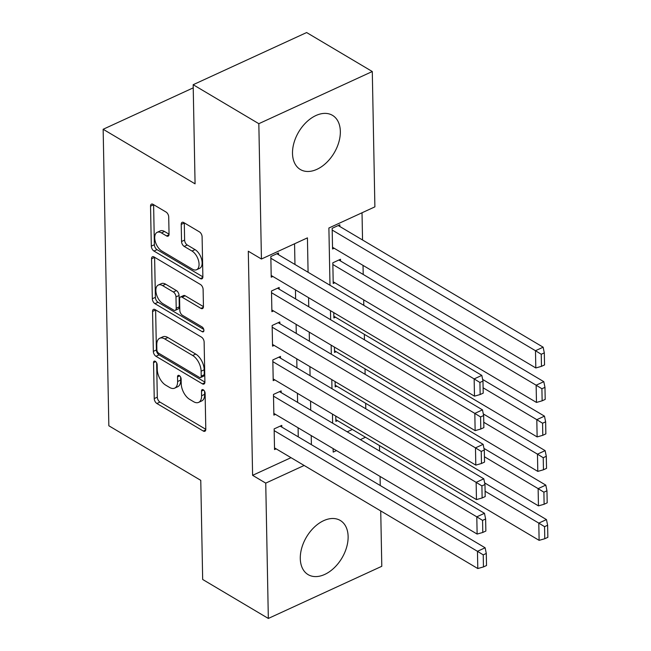 <?xml version="1.0" encoding="UTF-8"?>
<svg xmlns="http://www.w3.org/2000/svg" width="651" height="651" viewBox="0 0 651 651"><rect width="100%" height="100%" fill="white"/><g stroke="black" fill="none" stroke-linecap="round" stroke-linejoin="round"><path stroke-width="0.98" d="M155.304 361.329A2.775 1.522 -114.7 0 0 154.189 361.175A2.775 1.522 -114.7 0 0 153.546 362.631L154.238 398.583A3.963 2.173 -114.7 0 0 156.883 403.498L203.283 431.043A3.963 2.173 -114.7 0 0 204.878 431.263A3.963 2.173 -114.7 0 0 205.797 429.196L205.106 393.237A2.775 1.522 -114.7 0 0 203.258 389.794A2.775 1.522 -114.7 0 0 202.144 389.64A2.775 1.522 -114.7 0 0 201.501 391.096L201.59 395.743A12.686 6.966 -114.7 0 1 198.636 402.375A12.686 6.966 -114.7 0 1 193.55 401.675L189.677 399.38A12.686 6.966 -114.7 0 1 181.222 383.659L181.133 379.004A2.775 1.522 -114.7 0 0 179.285 375.562A2.775 1.522 -114.7 0 0 178.171 375.407A2.775 1.522 -114.7 0 0 177.52 376.864L177.609 381.51A12.686 6.966 -114.7 0 1 174.663 388.142A12.686 6.966 -114.7 0 1 169.569 387.443L165.704 385.148A12.686 6.966 -114.7 0 1 157.249 369.426L157.16 364.772A2.775 1.522 -114.7 0 0 155.304 361.329M340.343 131.437A31.5 20.604 -59.3 0 1 326.346 162.791A31.5 20.604 -59.3 0 1 300.347 169.512A31.5 20.604 -59.3 0 1 292.502 153.433A31.5 20.604 -59.3 0 1 306.499 122.071A31.5 20.604 -59.3 0 1 332.498 115.349A31.5 20.604 -59.3 0 1 340.343 131.437M348.122 536.546A31.5 20.604 -59.3 0 1 334.126 567.908A31.5 20.604 -59.3 0 1 308.126 574.63A31.5 20.604 -59.3 0 1 300.282 558.542A31.5 20.604 -59.3 0 1 314.278 527.188A31.5 20.604 -59.3 0 1 340.278 520.466A31.5 20.604 -59.3 0 1 348.122 536.546M168.715 216.978A3.963 2.173 -114.7 0 0 166.078 212.063L153.058 204.341A3.963 2.173 -114.7 0 0 151.463 204.121A3.963 2.173 -114.7 0 0 150.544 206.188L151.309 246.127A3.963 2.173 -114.7 0 0 153.953 251.042L200.362 278.587A3.963 2.173 -114.7 0 0 201.948 278.807A3.963 2.173 -114.7 0 0 202.868 276.732L202.103 236.801A3.963 2.173 -114.7 0 0 199.458 231.886L183.737 222.552A3.963 2.173 -114.7 0 0 182.142 222.333A3.963 2.173 -114.7 0 0 181.222 224.4L181.548 241.497A3.963 2.173 -114.7 0 0 184.192 246.412L191.988 251.034A10.603 5.818 -114.7 0 1 198.62 260.97A10.603 5.818 -114.7 0 1 196.594 269.726A10.603 5.818 -114.7 0 1 192.338 269.14L161.79 251.009A10.603 5.818 -114.7 0 1 155.166 241.073A10.603 5.818 -114.7 0 1 157.184 232.326A10.603 5.818 -114.7 0 1 161.44 232.903L166.534 235.922A3.963 2.173 -114.7 0 0 168.121 236.142A3.963 2.173 -114.7 0 0 169.048 234.075L168.715 216.978M380.729 510.929L381.795 566.289L268.334 618.45L202.673 579.471L200.768 480.348L108.839 425.778L103.151 129.272L195.072 183.842L193.168 84.711L258.829 123.69L372.291 71.529L374.886 206.855L328.893 228.005L329.992 285.268M268.334 618.45L265.738 483.123L304.147 465.465M308.086 272.264L307.427 237.867L261.433 259.017L248.3 251.221L252.604 475.328L265.738 483.123M261.433 259.017L258.829 123.69M155.076 309.591A3.963 2.173 -114.7 0 0 153.49 309.371A3.963 2.173 -114.7 0 0 152.562 311.438L153.335 351.377A3.963 2.173 -114.7 0 0 155.971 356.292L202.38 383.838A3.963 2.173 -114.7 0 0 203.966 384.057A3.963 2.173 -114.7 0 0 204.894 381.982L204.129 342.052A3.963 2.173 -114.7 0 0 201.484 337.137L155.076 309.591M152.318 298.752L151.553 258.813A3.963 2.173 -114.7 0 1 152.472 256.746A3.963 2.173 -114.7 0 1 154.067 256.966L200.475 284.511A3.963 2.173 -114.7 0 1 203.112 289.426L203.446 306.515A3.963 2.173 -114.7 0 1 202.518 308.582A3.963 2.173 -114.7 0 1 200.931 308.371L182.109 297.198A3.963 2.173 -114.7 0 0 180.522 296.978A3.963 2.173 -114.7 0 0 179.595 299.053L179.814 310.389A3.963 2.173 -114.7 0 0 182.459 315.304L202.054 326.932A2.775 1.522 -114.7 0 1 203.787 329.536A2.775 1.522 -114.7 0 1 203.258 331.823A2.775 1.522 -114.7 0 1 202.144 331.668L154.962 303.667A3.963 2.173 -114.7 0 1 152.318 298.752L155.386 297.344L154.621 257.405L151.553 258.813M339.855 226.515L339.822 224.798L332.156 228.322L332.555 249.007L334.175 248.259M340.522 260.994L340.489 259.269L332.824 262.801L333.214 283.486L334.834 282.737M281.834 427.105L281.802 425.38L274.136 428.903L274.535 449.589L276.154 448.848M281.175 392.626L281.142 390.901L273.477 394.425L273.876 415.118L275.495 414.37M280.516 358.148L280.483 356.423L272.818 359.946L273.208 380.64L274.828 379.891M279.849 323.669L279.816 321.944L272.151 325.476L272.549 346.161L274.169 345.412M279.189 289.19L279.157 287.473L271.491 290.997L271.89 311.683L273.51 310.934M252.604 475.328L291.013 457.669M298.264 436.854L298.093 427.788M297.605 402.383L297.434 393.31M296.946 367.905L296.766 358.831M296.278 333.426L296.107 324.353M295.619 298.947L295.448 289.874M294.96 264.469L294.561 243.791M278.53 254.712L278.498 252.995L270.832 256.518L271.223 277.204L272.842 276.455M365.781 408.771L365.683 403.303M365.121 374.292L365.016 368.824M364.462 339.814L364.357 334.345M363.795 305.335L363.697 299.875M363.209 274.462L363.03 265.396M362.542 239.983L362.021 212.771M347.211 431.833L352.346 429.473M337.487 420.652L335.867 421.392L335.761 416.062M336.819 386.173L335.2 386.914L335.102 381.584M336.16 351.695L334.541 352.443L334.435 347.105M335.501 317.216L333.882 317.965L333.776 312.635M193.233 87.852L103.151 129.272M193.168 84.711L306.629 32.55L372.291 71.529M379.476 445.577L379.582 451.045M380.07 476.451L380.241 485.516M333.125 448.588L333.198 452.111L336.502 450.59M360.345 439.628L365.471 437.269M330.48 310.673L330.651 319.747M331.139 345.152L331.318 354.225M331.807 379.631L331.977 388.704M332.466 414.109L332.645 423.174M311.398 444.649L311.227 435.584M310.739 410.179L310.56 401.106M310.071 375.7L309.9 366.627M309.412 341.222L309.241 332.148M308.753 306.743L308.574 297.67M174.663 388.142L177.731 386.727A12.686 6.966 -114.7 0 0 180.677 380.103L177.609 381.51M180.62 377.108L180.677 380.103M198.636 402.375L201.704 400.959A12.686 6.966 -114.7 0 0 204.658 394.335L201.59 395.743M204.601 391.341L204.658 394.335M156.647 362.876L157.306 397.175A3.963 2.173 -114.7 0 0 159.951 402.09L205.797 429.31M155.63 309.917A3.963 2.173 -114.7 0 0 155.63 310.031L156.395 349.961A3.963 2.173 -114.7 0 0 159.039 354.876L204.894 382.096M156.867 349.799A2.775 1.522 -114.7 0 0 158.722 353.233L199.45 377.417A2.775 1.522 -114.7 0 0 200.565 377.564A2.775 1.522 -114.7 0 0 201.208 376.115L201.118 371.208A12.686 6.966 -114.7 0 0 192.663 355.487L164.817 338.959A12.686 6.966 -114.7 0 0 159.723 338.26A12.686 6.966 -114.7 0 0 156.777 344.892L156.867 349.799M200.565 377.564L203.633 376.156A2.775 1.522 -114.7 0 0 204.276 374.707L201.208 376.115M159.723 338.26L162.791 336.852A12.686 6.966 -114.7 0 1 167.885 337.543L195.723 354.071A12.686 6.966 -114.7 0 1 204.186 369.801L204.276 374.707M203.446 306.629L185.177 295.79A3.963 2.173 -114.7 0 0 183.582 295.57L180.522 296.978M203.747 329.398L158.03 302.251L154.962 303.667M162.579 285.602A10.603 5.818 -114.7 0 0 158.323 285.024A10.603 5.818 -114.7 0 0 156.305 293.78A10.603 5.818 -114.7 0 0 162.929 303.708L173.695 310.096A3.963 2.173 -114.7 0 0 175.282 310.315A3.963 2.173 -114.7 0 0 176.209 308.248L175.99 296.905A3.963 2.173 -114.7 0 0 173.345 291.99L162.579 285.602L165.647 284.194A10.603 5.818 -114.7 0 0 161.391 283.616L158.323 285.024M175.282 310.315L178.35 308.908A3.963 2.173 -114.7 0 0 179.269 306.833L176.209 308.248M165.647 284.194L176.413 290.582A3.963 2.173 -114.7 0 1 179.058 295.497L179.269 306.833M155.386 297.344A3.963 2.173 -114.7 0 0 158.03 302.251M157.184 232.326L160.252 230.91A10.603 5.818 -114.7 0 1 164.508 231.496L169.048 234.189M196.594 269.726L199.662 268.318A10.603 5.818 -114.7 0 0 201.688 259.562A10.603 5.818 -114.7 0 0 195.056 249.626L191.988 251.034M184.29 222.878A3.963 2.173 -114.7 0 0 184.29 222.992L184.615 240.081A3.963 2.173 -114.7 0 0 187.26 244.996L195.056 249.626M153.612 204.666A3.963 2.173 -114.7 0 0 153.612 204.78L154.377 244.719A3.963 2.173 -114.7 0 0 157.021 249.634L202.868 276.846M485.093 491.236L538.792 523.111L539.118 540.346L335.835 419.675M544.553 526.667L544.781 538.735L547.849 537.319L547.621 525.251L544.553 526.667L538.792 523.111L546.458 519.588L484.637 482.887M539.118 540.346L544.781 538.735M547.621 525.251L546.458 519.588M274.169 430.628L477.46 551.307L485.125 547.784L280.19 426.128M274.502 447.872L477.793 568.543L477.46 551.307L483.221 554.864L483.457 566.931L486.525 565.516L486.289 553.456L483.221 554.864M485.125 547.784L486.289 553.456M483.457 566.931L477.793 568.543M484.434 456.758L538.125 488.632L538.458 505.868L335.167 385.197M543.894 492.189L544.122 504.256L547.19 502.841L546.954 490.781L543.894 492.189L538.125 488.632L545.79 485.109L483.978 448.409M538.458 505.868L544.122 504.256M546.954 490.781L545.79 485.109M483.774 422.279L537.466 454.154L537.799 471.389L334.508 350.718M543.227 457.71L543.463 469.778L546.531 468.37L546.295 456.302L543.227 457.71L537.466 454.154L545.131 450.63L483.311 413.93M537.799 471.389L543.463 469.778M546.295 456.302L545.131 450.63M483.107 387.801L536.806 419.675L537.132 436.919L333.849 316.24M542.568 423.231L542.796 435.299L545.863 433.892L545.636 421.824L542.568 423.231L536.806 419.675L544.472 416.152L482.651 379.452M537.132 436.919L542.796 435.299M545.636 421.824L544.472 416.152M332.856 264.518L536.139 385.197L536.473 402.44L333.182 281.761M541.909 388.753L542.137 400.821L545.204 399.413L544.968 387.345L541.909 388.753L536.139 385.197L543.805 381.673L338.87 260.018M536.473 402.44L542.137 400.821M544.968 387.345L543.805 381.673M273.51 396.15L476.801 516.829L484.466 513.305L279.523 391.65M273.843 413.393L477.126 534.064L476.801 516.829L482.562 520.385L482.798 532.453L485.858 531.045L485.63 518.977L482.562 520.385M484.466 513.305L485.63 518.977M482.798 532.453L477.126 534.064M272.85 361.671L476.133 482.35L483.799 478.827L278.864 357.171M273.176 378.915L476.467 499.594L476.133 482.35L481.903 485.906L482.131 497.974L485.198 496.567L484.971 484.499L481.903 485.906M483.799 478.827L484.971 484.499M482.131 497.974L476.467 499.594M272.183 327.193L475.474 447.872L483.14 444.348L278.205 322.693M272.517 344.436L475.808 465.115L475.474 447.872L481.235 451.428L481.471 463.496L484.539 462.088L484.303 450.02L481.235 451.428M483.14 444.348L484.303 450.02M481.471 463.496L475.808 465.115M271.524 292.722L474.815 413.393L482.481 409.87L277.538 288.214M271.858 309.957L475.14 430.637L474.815 413.393L480.576 416.949L480.804 429.017L483.872 427.609L483.644 415.541L480.576 416.949M482.481 409.87L483.644 415.541M480.804 429.017L475.14 430.637M332.189 230.047L535.48 350.718L535.814 367.961L332.523 247.282M541.241 354.274L541.477 366.342L544.545 364.934L544.309 352.866L541.241 354.274L535.48 350.718L543.146 347.195L338.203 225.539M535.814 367.961L541.477 366.342M544.309 352.866L543.146 347.195M270.865 258.244L474.148 378.915L481.813 375.391L276.878 253.735M271.19 275.479L474.481 396.158L474.148 378.915L479.917 382.471L480.145 394.539L483.213 393.131L482.977 381.063L479.917 382.471M481.813 375.391L482.977 381.063M480.145 394.539L474.481 396.158M155.711 361.63L153.546 362.631M203.665 390.095L201.501 391.096M179.692 375.863L177.52 376.864M205.749 429.912L203.283 431.043M159.951 402.09L156.883 403.498M157.306 397.175L154.238 398.583M204.837 382.707L202.38 383.838M159.039 354.876L155.971 356.292M156.395 349.961L153.335 351.377M155.63 310.031L152.562 311.438M204.186 369.801L201.118 371.208M195.723 354.071L192.663 355.487M167.885 337.543L164.817 338.959M203.389 307.239L200.931 308.371M185.177 295.79L182.109 297.198M203.869 330.879L202.144 331.668M179.058 295.497L175.99 296.905M176.413 290.582L173.345 291.99M168.991 234.791L166.534 235.922M164.508 231.496L161.44 232.903M187.26 244.996L184.192 246.412M184.615 240.081L181.548 241.497M184.29 222.992L181.222 224.4M202.819 277.456L200.362 278.587M157.021 249.634L153.953 251.042M154.377 244.719L151.309 246.127M153.612 204.78L150.544 206.188"/></g></svg>
